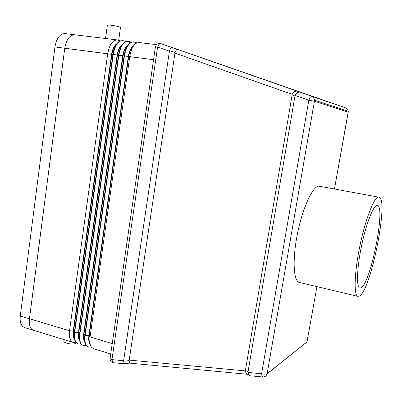 <?xml version="1.0" encoding="UTF-8"?>
<svg xmlns="http://www.w3.org/2000/svg" width="402" height="402" viewBox="0 0 402 402"><rect width="100%" height="100%" fill="white"/><g stroke="black" fill="none" stroke-linecap="round" stroke-linejoin="round"><path stroke-width="0.6" d="M111.977 39.27L106.218 38.577M120.459 27.612L119.706 26.994C116.399 25.758 105.691 24.311 107.349 25.321L105.54 38.497M76.44 343.027L75.656 343.484C72.144 345.057 62.134 342.725 64.094 340.806L64.25 339.7M124.128 363.73L123.615 360.715L169.418 51.21L169.554 50.647L175.081 52.551L176.594 49.089L171.076 47.18L169.554 50.647M175.081 52.551L174.945 53.119L292.224 94.354L294.199 91.581L296.741 91.028L176.594 49.089M292.224 94.354L245.32 370.895L129.218 360.097L129.188 360.614L123.585 361.237M292.068 94.947L294.952 96.008L295.108 95.405L308.801 100.219L261.622 373.649L262.079 376.383L262.772 376.996M264.516 376.729L265.727 376.116L267.129 373.734L314.414 101.224L313.912 98.163L311.62 96.229L299.51 92.008L297.098 92.611L295.108 95.405M250.461 375.825L248.818 374.971L248.034 371.805L245.366 370.332M249.3 375.428L246.145 373.473L245.32 370.895M129.66 363.122L129.188 360.614M357.971 296.39L299.364 282.46C293.445 281.445 292.239 259.365 297.485 233.557C302.661 207.739 312.681 186.272 318.861 186.116L378.332 197.096C373.835 197.588 365.152 220.08 359.72 246.743C354.242 273.405 353.72 295.792 357.971 296.39L359.855 295.787C371.569 288.053 389.151 197.895 378.92 197.086M376.769 205.447L377.342 205.422C385.91 205.914 371.061 281.832 361.368 287.686L359.901 288.128C356.353 287.606 356.8 269.033 361.308 247.009C365.77 224.989 372.961 206.115 376.769 205.447M110.726 353.941L93.4 348.629L91.631 347.398C89.978 345.233 89.46 341.745 90.073 336.931L129.745 56.642C130.911 49.647 133.213 45.109 136.65 43.029L139.117 42.542L156.524 44.637M120.344 40.808L117.278 39.909C112.575 40.125 109.379 44.748 107.691 53.788L69.526 330.766C68.832 337.238 70.023 341.117 73.104 342.414L75.792 342.293M125.866 41.486L122.771 40.572C118.113 40.793 114.932 45.436 113.238 54.506L74.697 332.318C73.993 338.806 75.164 342.695 78.214 343.976L80.923 343.826M131.424 42.17L128.303 41.235C123.685 41.466 120.525 46.129 118.821 55.23L79.897 333.881C79.184 340.383 80.335 344.278 83.355 345.554L86.088 345.373M137.022 42.858L133.866 41.908C129.293 42.145 126.153 46.828 124.439 55.953L85.134 335.449C84.41 341.976 85.541 345.871 88.525 347.137L91.284 346.926M174.945 53.119L129.218 360.097M294.952 96.008L248.034 371.805M90.078 343.66C89.058 341.78 88.777 339.122 89.229 335.675L128.66 56.717C129.449 51.757 131.032 48.235 133.414 46.14M133.811 45.582C131.062 47.391 129.228 51.089 128.308 56.672L88.902 335.58C88.395 339.534 88.827 342.403 90.194 344.197M84.817 341.976C83.822 340.097 83.551 337.474 83.988 334.107L123.037 55.989C123.806 51.134 125.359 47.647 127.705 45.537M88.365 347.082L86.355 345.74C84.721 343.559 84.204 340.097 84.807 335.353L124.087 55.908C125.233 49.004 127.514 44.501 130.941 42.391L133.69 41.888M128.122 44.949C125.394 46.793 123.585 50.456 122.685 55.943L83.661 334.012C83.174 337.891 83.596 340.735 84.933 342.544M79.581 340.303C78.621 338.424 78.355 335.836 78.782 332.549L117.449 55.265C118.193 50.506 119.721 47.064 122.032 44.939M83.194 345.499L81.114 344.087C79.495 341.891 78.983 338.459 79.571 333.781L118.469 55.185C119.59 48.371 121.856 43.898 125.273 41.763L128.127 41.22M122.464 44.32C119.766 46.195 117.977 49.828 117.103 55.22L78.46 332.449C77.978 336.258 78.395 339.072 79.707 340.896M78.053 343.926L75.908 342.444C74.305 340.238 73.792 336.831 74.37 332.218L112.892 54.461C113.987 47.743 116.233 43.3 119.635 41.135L122.6 40.557M74.38 338.64C73.45 336.76 73.189 334.213 73.606 330.997L111.902 54.546C112.62 49.888 114.118 46.486 116.394 44.346M116.846 43.702C114.168 45.602 112.404 49.205 111.555 54.501L73.285 330.901C72.817 334.635 73.224 337.424 74.511 339.258M117.278 39.909L74.737 34.788C69.707 34.944 66.38 39.426 64.757 48.235L29.441 318.741C28.828 325.072 30.18 328.921 33.502 330.278L73.104 342.414M33.934 330.409L33.487 330.298C30.17 328.942 28.813 325.097 29.431 318.761L64.747 48.215C66.37 39.401 69.697 34.919 74.727 34.763L75.184 34.843M33.487 330.298L24.442 327.529C21.07 326.153 19.683 322.319 20.281 316.017L54.958 46.949C56.566 38.19 59.923 33.738 65.023 33.597L74.727 34.763M168.8 46.33L345.871 107.952L311.56 96.214L310.294 97.229L308.801 100.219L314.414 101.224L348.248 112.153L347.82 109.585L345.871 107.952M123.615 360.715L111.952 359.624L110.118 358.594L110.148 357.896L155.393 47.079L157.569 47.044L169.418 51.21M110.058 358.494C110.068 360.855 111.193 362.272 113.424 362.735L112.62 362.152L111.952 359.624L157.569 47.044L159.061 44.32L160.7 43.557C157.966 43.014 156.202 44.135 155.413 46.918M171.101 47.18L160.519 43.501M296.601 90.988L168.845 46.346M307.088 341.434L307.007 341.871L267.129 373.734L264.938 374.172L247.994 372.373M64.757 48.235L153.554 59.717M124.032 363.745L113.605 362.75M305.791 343.906L306.987 341.976L316.922 286.631L306.987 341.976L267.104 373.86C266.315 376.001 264.828 377.041 262.637 376.986L250.185 375.795M334.479 188.885L348.232 112.213M299.51 92.008L311.56 96.214C313.314 96.922 314.289 98.254 314.485 100.209L348.308 111.304L334.469 188.885M299.651 92.053L296.741 91.028M29.441 318.741L69.526 330.766L73.606 330.997L74.697 332.318L78.46 332.449L79.897 333.881L83.988 334.107L85.134 335.449L89.229 335.675L90.073 336.931L112.233 343.579M135.655 43.662L134.62 42.074M130.067 42.949L129.062 41.406M124.514 42.24L123.54 40.738M118.997 41.537L118.052 40.079M20.281 316.017L29.431 318.761M54.958 46.949L64.747 48.215M129.6 363.112L124.022 363.74M247.235 374.272L129.61 363.122M296.53 90.968L299.44 91.993M120.494 27.351L118.696 40.28M91.204 346.795L90.757 347.107M86.023 345.273L85.686 345.509M127.957 41.195L128.303 41.235M83.028 345.454L83.355 345.554M77.893 343.881L78.214 343.976M88.199 347.037L88.525 347.137M122.429 40.532L122.771 40.572M133.519 41.863L133.866 41.908"/></g></svg>
